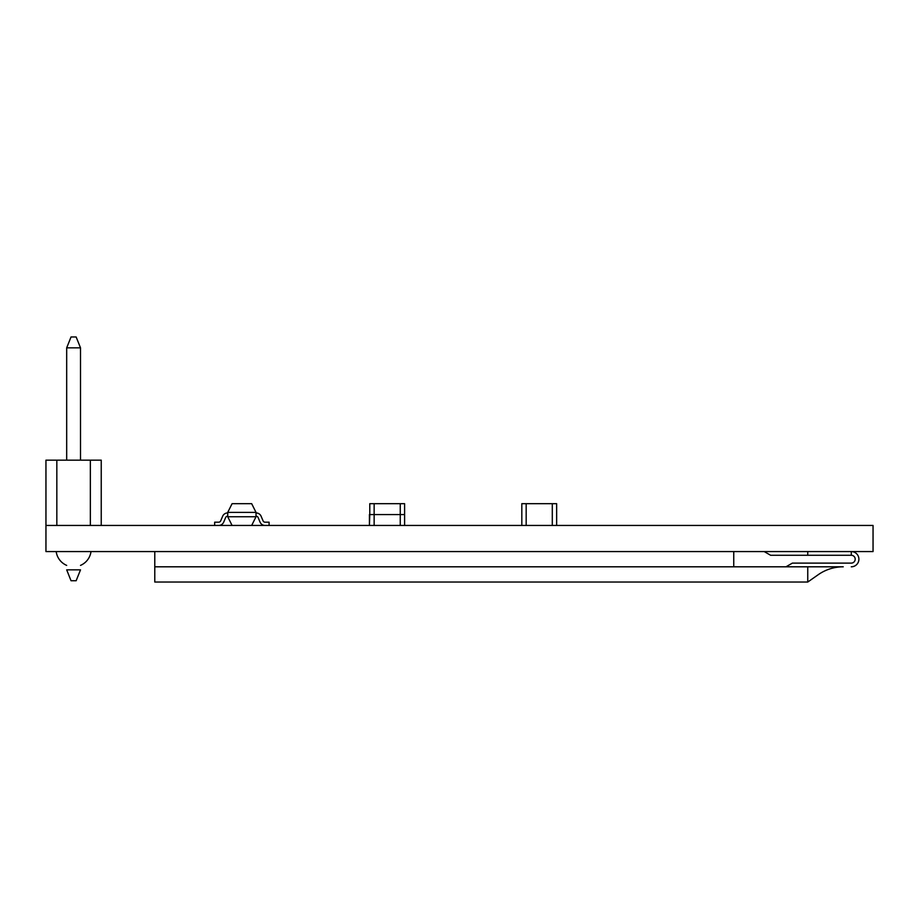 <?xml version="1.0" encoding="UTF-8"?>
<svg xmlns="http://www.w3.org/2000/svg" width="919" height="919" viewBox="0 0 919 919"><rect width="100%" height="100%" fill="white"/><g stroke="black" fill="none" stroke-linecap="round" stroke-linejoin="round"><path stroke-width="1.38" d="M45.95 551.572L45.95 525.45L873.05 525.45L873.05 551.572L45.95 551.572M154.783 551.572L154.783 582.037L807.755 582.037L818.278 574.674A43.526 43.526 0 0 1 843.24 566.805L807.755 566.805L807.755 582.037M733.753 551.572L733.753 566.805L154.783 566.805L807.755 566.805M764.217 551.572L770.627 555.271L851.281 555.271A3.917 3.917 0 0 1 855.198 559.189A3.917 3.917 0 0 1 851.281 563.106L792.396 563.106L785.986 566.805M807.755 555.271L807.755 551.572M851.281 555.271A3.917 3.917 0 0 1 855.198 559.189A3.917 3.917 0 0 1 851.281 563.106A3.917 3.917 0 0 0 855.198 559.189A3.917 3.917 0 0 0 851.281 555.271L851.281 551.572A7.616 7.616 0 0 1 858.897 559.189A7.616 7.616 0 0 1 851.281 566.805M66.685 460.155L66.685 347.841L80.504 347.841L80.504 460.155M80.504 569.849L66.685 569.849L71.039 580.739L76.151 580.739L80.504 569.849M80.504 347.841L76.151 336.963L71.039 336.963L66.685 347.841M101.239 525.45L101.239 460.155L45.95 460.155L45.95 525.45M90.349 525.45L90.349 460.155M56.829 525.45L56.829 460.155M369.783 514.571L369.783 503.681L374.136 503.681L374.136 525.45L374.136 514.571L369.783 514.571L369.427 525.45L369.427 514.571L404.257 514.571M374.136 503.681L374.136 514.571L400.247 514.571L400.247 525.45L400.247 514.571L404.601 514.571L404.601 525.45L404.601 503.681L400.247 503.681L400.247 514.571L400.247 503.681L374.136 503.681M521.82 525.45L521.82 503.681L521.82 525.45L521.82 503.681L521.82 525.45L521.82 503.681L521.82 525.45L556.65 525.45L556.65 503.681L552.296 503.681L552.296 525.45L552.296 503.681L526.173 503.681L526.173 525.45L526.173 503.681L521.82 503.681M404.601 514.571L404.601 525.45L404.601 514.571M556.65 514.571L556.65 525.45M256.022 516.202L256.114 516.202A2.171 2.171 0 0 1 258.113 517.523L260.066 522.13A5.445 5.445 0 0 0 265.074 525.45L269.083 525.45L269.083 522.187L265.074 522.187A2.171 2.171 0 0 1 263.064 520.855L261.122 516.26A5.445 5.445 0 0 0 256.114 512.94L256.022 512.94M227.728 516.202L227.648 516.202A2.171 2.171 0 0 0 225.649 517.523L223.696 522.13A5.445 5.445 0 0 1 218.688 525.45L214.667 525.45L214.667 522.187L218.688 522.187A2.171 2.171 0 0 0 220.686 520.855L222.639 516.26A5.445 5.445 0 0 1 227.648 512.94L227.728 512.94M256.022 512.388L256.022 516.742L227.728 516.742L227.728 512.388L232.082 503.681L251.68 503.681L256.022 512.388L227.728 512.388M227.728 516.742L232.082 525.45L251.68 525.45L256.022 516.742M256.114 516.202A2.171 2.171 0 0 1 258.113 517.523L260.066 522.13M263.064 520.855L261.122 516.26M80.504 565.392A17.564 17.564 0 0 0 91.004 551.572A17.564 17.564 0 0 1 80.504 565.392A17.564 17.564 0 0 0 91.004 551.572M56.185 551.572A17.564 17.564 0 0 0 66.685 565.392A17.564 17.564 0 0 1 56.185 551.572"/></g></svg>

